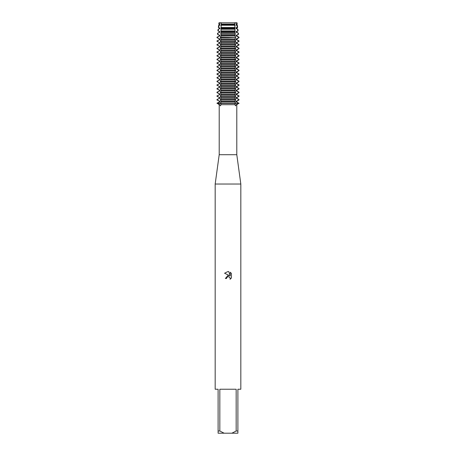<?xml version="1.0" encoding="UTF-8"?>
<svg xmlns="http://www.w3.org/2000/svg" width="456" height="456" viewBox="0 0 456 456"><rect width="100%" height="100%" fill="white"/><g stroke="black" fill="none" stroke-linecap="round" stroke-linejoin="round"><path stroke-width="0.68" d="M235.49 103.415L238.716 103.415L236.168 104.686L235.615 105.872L234.846 104.527L235.49 103.147L220.51 103.147L221.154 104.527L220.385 105.872L219.832 104.686L217.284 103.415L235.49 103.415L217.005 103.147L219.832 101.848L219.832 101.312L217.005 100.018L217.005 99.482L219.832 98.188L219.832 97.652L217.005 96.353L217.005 95.817L219.832 94.523L219.832 93.987L217.005 92.688L217.005 92.152L219.832 90.858L219.832 90.322L217.005 89.023L217.005 88.487L219.832 87.193L219.832 86.657L217.005 85.363L217.005 84.827L219.832 83.528L219.832 82.992L217.005 81.698L217.005 81.162L219.832 79.863L219.832 79.327L217.005 78.033L217.005 77.497L219.832 76.198L219.832 75.662L217.005 74.368L217.005 73.832L219.832 72.538L219.832 72.002L217.005 70.703L217.005 70.167L219.832 68.873L219.832 68.337L217.005 67.038L217.005 66.502L219.832 65.208L219.832 64.672L217.005 63.373L217.005 62.837L219.832 61.543L219.832 61.007L217.005 59.713L217.005 59.177L219.832 57.878L219.832 57.342L217.005 56.048L217.005 55.512L219.832 54.213L219.832 53.677L217.005 52.383L217.005 51.847L219.832 50.548L219.832 50.012L217.005 48.718L217.005 48.182L219.832 46.888L219.832 46.352L217.005 45.053L217.005 44.517L219.832 43.223L219.832 42.687L217.005 41.388L217.005 40.852L219.832 39.558L219.832 39.022L217.005 37.723L217.045 37.17L219.832 35.893L219.832 35.357L217.717 34.308L217.871 33.191L217.58 33.191L219.832 32.228L219.832 31.692L217.894 30.905L218.196 30.905L218.441 29.218L218.122 29.218L219.832 28.563L219.832 28.027L218.698 27.508L219.051 25.245L218.658 25.245L219.832 24.898L219.832 24.362L219.233 24.111L219.456 22.8L237.012 22.8L237.188 24.111L236.744 24.898L237.342 25.245L236.949 25.245L237.302 27.508L237.65 27.508L236.744 28.027L236.744 28.563L237.878 29.218L237.559 29.218L237.804 30.905L238.106 30.905L236.744 31.692L236.744 32.228L238.42 33.191L238.129 33.191L238.568 34.308L236.744 35.357L236.744 35.893L238.955 37.17L238.995 37.723L236.744 39.022L236.744 39.558L238.995 40.852L238.995 41.388L236.744 42.687L236.744 43.223L238.995 44.517L238.995 45.053L236.744 46.352L236.744 46.888L238.995 48.182L238.995 48.718L236.744 50.012L236.744 50.548L238.995 51.847L238.995 52.383L236.744 53.677L236.744 54.213L238.995 55.512L238.995 56.048L236.744 57.342L236.744 57.878L238.995 59.177L238.995 59.713L236.744 61.007L236.744 61.543L238.995 62.837L238.995 63.373L236.744 64.672L236.744 65.208L238.995 66.502L238.995 67.038L236.744 68.337L236.744 68.873L238.995 70.167L238.995 70.703L236.744 72.002L236.744 72.538L238.995 73.832L238.995 74.368L236.744 75.662L236.744 76.198L238.995 77.497L238.995 78.033L236.744 79.327L236.744 79.863L238.995 81.162L238.995 81.698L236.744 82.992L236.744 83.528L238.995 84.827L238.995 85.363L236.744 86.657L236.744 87.193L238.995 88.487L238.995 89.023L236.744 90.322L236.744 90.858L238.995 92.152L238.995 92.688L236.744 93.987L236.744 94.523L238.995 95.817L238.995 96.353L236.744 97.652L236.744 98.188L238.995 99.482L238.995 100.018L236.744 101.312L236.744 101.848L238.995 103.415L235.49 103.415M236.795 22.709C235.393 23.216 234.72 23.216 234.777 22.709C234.72 23.216 235.393 23.216 236.795 22.709M219.832 104.686L219.205 104.686L219.205 154.715L236.795 154.715L240.825 184.03L240.825 389.23L237.895 389.23L237.895 431L236.162 431L231.876 433.2L237.895 433.2L237.895 431M236.168 104.686L236.795 104.686L236.795 154.715M221.092 104.686L234.908 104.686M219.205 154.715L215.175 184.03L240.825 184.03M227.732 276.758L226.752 277.653L226.558 278.485L225.344 278.485L228 275.452L229.471 275.629L224.569 273.218L228 271.525L228.747 271.605L230.24 275.914L230.24 272.226L231.431 273.429L231.431 277.978L230.052 279.3L230.246 278.474L229.704 277.174L228 276.678L228.844 276.684M231.876 433.2L224.124 433.2L219.838 431L219.838 389.23L236.162 389.23L236.162 431M226.558 278.485L226.683 277.812M230.223 278.177L230.052 279.3L231.431 277.978M231.431 273.429L230.24 272.226M228.747 271.605L228.114 271.531M228 271.525L224.569 273.218M221.223 22.709C221.28 23.216 220.607 23.216 219.205 22.709C220.607 23.216 221.28 23.216 221.223 22.709M218.988 22.8L219.456 22.8L218.988 22.8L218.812 24.111L219.233 24.111M217.005 103.147L219.205 104.686M215.175 184.03L215.175 389.23L218.105 389.23L218.105 433.2L224.124 433.2M218.105 431L219.838 431M216.965 103.335L220.094 101.756M219.256 101.848L219.256 101.312M220.094 101.409L216.965 99.83M216.965 99.67L220.094 98.091M219.256 98.188L219.256 97.652M220.094 97.744L216.965 96.165M216.965 96.005L220.094 94.426M219.256 94.523L219.256 93.987M220.094 94.079L216.965 92.5M216.965 92.34L220.094 90.761M219.256 90.858L219.256 90.322M220.094 90.419L216.965 88.84M216.965 88.675L220.094 87.096M219.256 87.193L219.256 86.657M220.094 86.754L216.965 85.175M216.965 85.01L220.094 83.431M219.256 83.528L219.256 82.992M220.094 83.089L216.965 81.51M216.965 81.35L220.094 79.771M219.256 79.863L219.256 79.327M220.094 79.424L216.965 77.845M216.965 77.685L220.094 76.106M219.256 76.198L219.256 75.662M220.094 75.759L216.965 74.18M216.965 74.02L220.094 72.441M219.256 72.538L219.256 72.002M220.094 72.094L216.965 70.515M216.965 70.355L220.094 68.776M219.256 68.873L219.256 68.337M220.094 68.428L216.965 66.85M216.965 66.69L220.094 65.111M219.256 65.208L219.256 64.672M220.094 64.769L216.965 63.19M216.965 63.025L220.094 61.446M219.256 61.543L219.256 61.007M220.094 61.104L216.965 59.525M216.965 59.36L220.094 57.781M219.256 57.878L219.256 57.342M220.094 57.439L216.965 55.86M216.965 55.7L220.094 54.121M219.256 54.213L219.256 53.677M220.094 53.774L216.965 52.195M216.965 52.035L220.094 50.456M219.256 50.548L219.256 50.012M220.094 50.109L216.965 48.53M216.965 48.37L220.094 46.791M219.256 46.888L219.256 46.352M220.094 46.444L216.965 44.865M216.965 44.705L220.094 43.126M219.256 43.223L219.256 42.687M220.094 42.778L216.965 41.205M216.965 41.04L220.094 39.461M219.256 39.558L219.256 39.022M220.094 39.119L216.965 37.54M216.965 37.375L220.094 35.796M219.256 35.893L219.256 35.357L219.832 35.357M219.256 35.357L217.717 34.308M217.871 33.191L219.832 32.228M219.256 32.228L219.256 31.692M220.094 31.789L218.105 30.86M218.105 29.401L220.094 28.471M219.256 28.563L219.256 28.027L219.832 28.027M219.256 28.027L218.698 27.508M239.035 99.83L235.906 101.409M236.744 101.848L236.168 101.848L236.168 101.312L236.744 101.312M228 100.018L235.49 100.018L235.49 99.482L220.51 99.482L220.51 100.018L228 100.018M236.744 97.652L236.168 97.652L236.168 98.188L236.744 98.188M235.906 98.091L239.035 99.67M235.906 101.756L239.035 103.335M239.035 96.165L235.906 97.744M228 96.353L235.49 96.353L235.49 95.817L220.51 95.817L220.51 96.353L228 96.353M236.744 93.987L236.168 93.987L236.168 94.523L236.744 94.523M235.906 94.426L239.035 96.005M239.035 92.5L235.906 94.079M228 92.688L235.49 92.688L235.49 92.152L220.51 92.152L220.51 92.688L228 92.688M236.744 90.322L236.168 90.322L236.168 90.858L236.744 90.858M235.906 90.761L239.035 92.34M239.035 88.84L235.906 90.419M228 89.023L235.49 89.023L235.49 88.487L220.51 88.487L220.51 89.023L228 89.023M236.744 86.657L236.168 86.657L236.168 87.193L236.744 87.193M235.906 87.096L239.035 88.675M239.035 85.175L235.906 86.754M228 85.363L235.49 85.363L235.49 84.827L220.51 84.827L220.51 85.363L228 85.363M236.744 82.992L236.168 82.992L236.168 83.528L236.744 83.528M235.906 83.431L239.035 85.01M239.035 81.51L235.906 83.089M228 81.698L235.49 81.698L235.49 81.162L220.51 81.162L220.51 81.698L228 81.698M236.744 79.327L236.168 79.327L236.168 79.863L236.744 79.863M235.906 79.771L239.035 81.35M239.035 77.845L235.906 79.424M228 78.033L235.49 78.033L235.49 77.497L220.51 77.497L220.51 78.033L228 78.033M236.744 75.662L236.168 75.662L236.168 76.198L236.744 76.198M235.906 76.106L239.035 77.685M239.035 74.18L235.906 75.759M228 74.368L235.49 74.368L235.49 73.832L220.51 73.832L220.51 74.368L228 74.368M236.744 72.002L236.168 72.002L236.168 72.538L236.744 72.538M235.906 72.441L239.035 74.02M239.035 70.515L235.906 72.094M228 70.703L235.49 70.703L235.49 70.167L220.51 70.167L220.51 70.703L228 70.703M236.744 68.337L236.168 68.337L236.168 68.873L236.744 68.873M235.906 68.776L239.035 70.355M239.035 66.85L235.906 68.428M228 67.038L235.49 67.038L235.49 66.502L220.51 66.502L220.51 67.038L228 67.038M236.744 64.672L236.168 64.672L236.168 65.208L236.744 65.208M235.906 65.111L239.035 66.69M239.035 63.19L235.906 64.769M228 63.373L235.49 63.373L235.49 62.837L220.51 62.837L220.51 63.373L228 63.373M236.744 61.007L236.168 61.007L236.168 61.543L236.744 61.543M235.906 61.446L239.035 63.025M239.035 59.525L235.906 61.104M228 59.713L235.49 59.713L235.49 59.177L220.51 59.177L220.51 59.713L228 59.713M236.744 57.342L236.168 57.342L236.168 57.878L236.744 57.878M235.906 57.781L239.035 59.36M239.035 55.86L235.906 57.439M228 56.048L235.49 56.048L235.49 55.512L220.51 55.512L220.51 56.048L228 56.048M236.744 53.677L236.168 53.677L236.168 54.213L236.744 54.213M235.906 54.121L239.035 55.7M239.035 52.195L235.906 53.774M228 52.383L235.49 52.383L235.49 51.847L220.51 51.847L220.51 52.383L228 52.383M236.744 50.012L236.168 50.012L236.168 50.548L236.744 50.548M235.906 50.456L239.035 52.035M239.035 48.53L235.906 50.109M228 48.718L235.49 48.718L235.49 48.182L220.51 48.182L220.51 48.718L228 48.718M236.744 46.352L236.168 46.352L236.168 46.888L236.744 46.888M235.906 46.791L239.035 48.37M239.035 44.865L235.906 46.444M228 45.053L235.49 45.053L235.49 44.517L220.51 44.517L220.51 45.053L228 45.053M236.744 42.687L236.168 42.687L236.168 43.223L236.744 43.223M235.906 43.126L239.035 44.705M239.035 41.205L235.906 42.778M228 41.388L235.49 41.388L235.49 40.852L220.51 40.852L220.51 41.388L228 41.388M236.744 39.022L236.168 39.022L236.168 39.558L236.744 39.558M235.906 39.461L239.035 41.04M239.035 37.54L235.906 39.119M228 37.723L235.49 37.455L220.533 37.17L220.51 37.723L228 37.723M220.51 37.455L235.49 37.455M238.283 34.308L236.168 35.357L236.168 35.893L236.744 35.893M235.906 35.796L239.035 37.375M236.168 35.357L236.744 35.357M220.755 34.308L235.245 34.308L235.176 33.191L220.829 33.191L221.234 36.035M236.744 31.692L236.168 31.692L236.168 32.228L236.744 32.228M236.168 32.228L238.129 33.191M237.895 30.86L235.906 31.789M228 30.905L235.034 30.905L234.943 29.218L221.057 29.218L220.966 30.905L228 30.905M236.111 27.508L237.302 27.508L236.168 28.027L236.168 28.563L236.744 28.563M235.906 28.471L237.895 29.401M236.168 28.027L236.744 28.027M228 27.508L234.868 27.508L234.8 25.245L221.2 25.245L221.131 27.508L228 27.508M219.889 25.245L219.051 25.245L219.832 24.898M237.012 22.8L236.544 22.8L236.767 24.111L236.168 24.362L236.168 24.898L236.744 24.898M236.168 24.898L236.949 25.245L236.111 25.245M219.256 24.898L219.256 24.362L219.832 24.362M236.168 24.362L236.744 24.362M219.256 24.362L218.812 24.111M236.767 24.111L237.188 24.111M221.223 24.111L234.777 24.111L234.766 22.8L221.234 22.8L221.234 25.04M221.154 24.806L220.932 25.735M220.932 27.195L221.154 28.124M221.234 27.89L221.234 28.705M221.154 28.471L220.932 29.401M220.932 30.86L221.154 31.789M221.234 31.549L220.829 33.191M221.154 35.796L220.305 37.375M220.305 37.54L221.154 39.119M221.234 38.88L221.234 39.7M221.154 39.461L220.305 41.04M220.305 41.205L221.154 42.778M221.234 42.545L221.234 43.36M221.154 43.126L220.305 44.705M220.305 44.865L221.154 46.444M221.234 46.21L221.234 47.025M221.154 46.791L220.305 48.37M220.305 48.53L221.154 50.109M221.234 49.875L221.234 50.69M221.154 50.456L220.305 52.035M220.305 52.195L221.154 53.774M221.234 53.54L221.234 54.355M221.154 54.121L220.305 55.7M220.305 55.86L221.154 57.439M221.234 57.199L221.234 58.02M221.154 57.781L220.305 59.36M220.305 59.525L221.154 61.104M221.234 60.865L221.234 61.685M221.154 61.446L220.305 63.025M220.305 63.19L221.154 64.769M221.234 64.53L221.234 65.35M221.154 65.111L220.305 66.69M220.305 66.85L221.154 68.428M221.234 68.195L221.234 69.01M221.154 68.776L220.305 70.355M220.305 70.515L221.154 72.094M221.234 71.86L221.234 72.675M221.154 72.441L220.305 74.02M220.305 74.18L221.154 75.759M221.234 75.525L221.234 76.34M221.154 76.106L220.305 77.685M220.305 77.845L221.154 79.424M221.234 79.19L221.234 80.005M221.154 79.771L220.305 81.35M220.305 81.51L221.154 83.089M221.234 82.849L221.234 83.67M221.154 83.431L220.305 85.01M220.305 85.175L221.154 86.754M221.234 86.515L221.234 87.335M221.154 87.096L220.305 88.675M220.305 88.84L221.154 90.419M221.234 90.18L221.234 91.001M221.154 90.761L220.305 92.34M220.305 92.5L221.154 94.079M221.234 93.845L221.234 94.66M221.154 94.426L220.305 96.005M220.305 96.165L221.154 97.744M221.234 97.51L221.234 98.325M221.154 98.091L220.305 99.67M220.305 99.83L221.154 101.409M221.234 101.175L221.234 101.99M221.154 101.756L220.305 103.335M235.695 103.335L234.846 101.756M234.766 101.99L234.766 101.175M234.846 101.409L235.695 99.83M235.695 99.67L234.846 98.091M234.766 98.325L234.766 97.51M234.846 97.744L235.695 96.165M235.695 96.005L234.846 94.426M234.766 94.66L234.766 93.845M234.846 94.079L235.695 92.5M235.695 92.34L234.846 90.761M234.766 91.001L234.766 90.18M234.846 90.419L235.695 88.84M235.695 88.675L234.846 87.096M234.766 87.335L234.766 86.515M234.846 86.754L235.695 85.175M235.695 85.01L234.846 83.431M234.766 83.67L234.766 82.849M234.846 83.089L235.695 81.51M235.695 81.35L234.846 79.771M234.766 80.005L234.766 79.19M234.846 79.424L235.695 77.845M235.695 77.685L234.846 76.106M234.766 76.34L234.766 75.525M234.846 75.759L235.695 74.18M235.695 74.02L234.846 72.441M234.766 72.675L234.766 71.86M234.846 72.094L235.695 70.515M235.695 70.355L234.846 68.776M234.766 69.01L234.766 68.195M234.846 68.428L235.695 66.85M235.695 66.69L234.846 65.111M234.766 65.35L234.766 64.53M234.846 64.769L235.695 63.19M235.695 63.025L234.846 61.446M234.766 61.685L234.766 60.865M234.846 61.104L235.695 59.525M235.695 59.36L234.846 57.781M234.766 58.02L234.766 57.199M234.846 57.439L235.695 55.86M235.695 55.7L234.846 54.121M234.766 54.355L234.766 53.54M234.846 53.774L235.695 52.195M235.695 52.035L234.846 50.456M234.766 50.69L234.766 49.875M234.846 50.109L235.695 48.53M235.695 48.37L234.846 46.791M234.766 47.025L234.766 46.21M234.846 46.444L235.695 44.865M235.695 44.705L234.846 43.126M234.766 43.36L234.766 42.545M234.846 42.778L235.695 41.205M235.695 41.04L234.846 39.461M234.766 39.7L234.766 38.88M234.846 39.119L235.695 37.54M235.695 37.375L234.846 35.796M234.766 36.035L235.245 34.308M235.171 33.191L234.766 31.549M234.846 31.789L235.068 30.86M235.068 29.401L234.846 28.471M234.766 28.705L234.766 27.89M234.846 28.124L235.068 27.195M235.068 25.735L234.846 24.806M234.766 25.04L234.777 24.111M221.211 24.362L234.789 24.362M221.211 24.898L234.789 24.898M221.211 28.027L234.789 28.027M221.211 28.563L234.789 28.563M221.211 31.692L234.789 31.692M221.211 32.228L234.789 32.228M221.211 35.357L234.789 35.357M221.211 35.893L234.789 35.893M221.211 39.022L234.789 39.022M221.211 39.558L234.789 39.558M221.211 42.687L234.789 42.687M221.211 43.223L234.789 43.223M221.211 46.352L234.789 46.352M221.211 46.888L234.789 46.888M221.211 50.012L234.789 50.012M221.211 50.548L234.789 50.548M221.211 53.677L234.789 53.677M221.211 54.213L234.789 54.213M221.211 57.342L234.789 57.342M221.211 57.878L234.789 57.878M221.211 61.007L234.789 61.007M221.211 61.543L234.789 61.543M221.211 64.672L234.789 64.672M221.211 65.208L234.789 65.208M221.211 68.337L234.789 68.337M221.211 68.873L234.789 68.873M221.211 72.002L234.789 72.002M221.211 72.538L234.789 72.538M221.211 75.662L234.789 75.662M221.211 76.198L234.789 76.198M221.211 79.327L234.789 79.327M221.211 79.863L234.789 79.863M221.211 82.992L234.789 82.992M221.211 83.528L234.789 83.528M221.211 86.657L234.789 86.657M221.211 87.193L234.789 87.193M221.211 90.322L234.789 90.322M221.211 90.858L234.789 90.858M221.211 93.987L234.789 93.987M221.211 94.523L234.789 94.523M221.211 97.652L234.789 97.652M221.211 98.188L234.789 98.188M221.211 101.848L234.789 101.848M221.211 101.312L234.789 101.312M217.284 37.455L217.324 37.17M236.795 104.686L238.995 103.147M237.342 25.245L237.65 27.508M237.878 29.218L238.106 30.905M238.42 33.191L238.568 34.308M238.955 37.17L238.995 37.455M238.995 40.852L238.995 41.388M238.995 44.517L238.995 45.053M238.995 48.182L238.995 48.718M238.995 51.847L238.995 52.383M238.995 55.512L238.995 56.048M238.995 59.177L238.995 59.713M238.995 62.837L238.995 63.373M238.995 66.502L238.995 67.038M238.995 70.167L238.995 70.703M238.995 73.832L238.995 74.368M238.995 77.497L238.995 78.033M238.995 81.162L238.995 81.698M238.995 84.827L238.995 85.363M238.995 88.487L238.995 89.023M238.995 92.152L238.995 92.688M238.995 95.817L238.995 96.353M238.995 99.482L238.995 100.018M217.58 33.191L217.432 34.308M218.122 29.218L217.894 30.905M218.658 25.245L218.35 27.508M217.005 99.482L217.005 100.018M217.005 95.817L217.005 96.353M217.005 92.152L217.005 92.688M217.005 88.487L217.005 89.023M217.005 84.827L217.005 85.363M217.005 81.162L217.005 81.698M217.005 77.497L217.005 78.033M217.005 73.832L217.005 74.368M217.005 70.167L217.005 70.703M217.005 66.502L217.005 67.038M217.005 62.837L217.005 63.373M217.005 59.177L217.005 59.713M217.005 55.512L217.005 56.048M217.005 51.847L217.005 52.383M217.005 48.182L217.005 48.718M217.005 44.517L217.005 45.053M217.005 40.852L217.005 41.388"/></g></svg>
